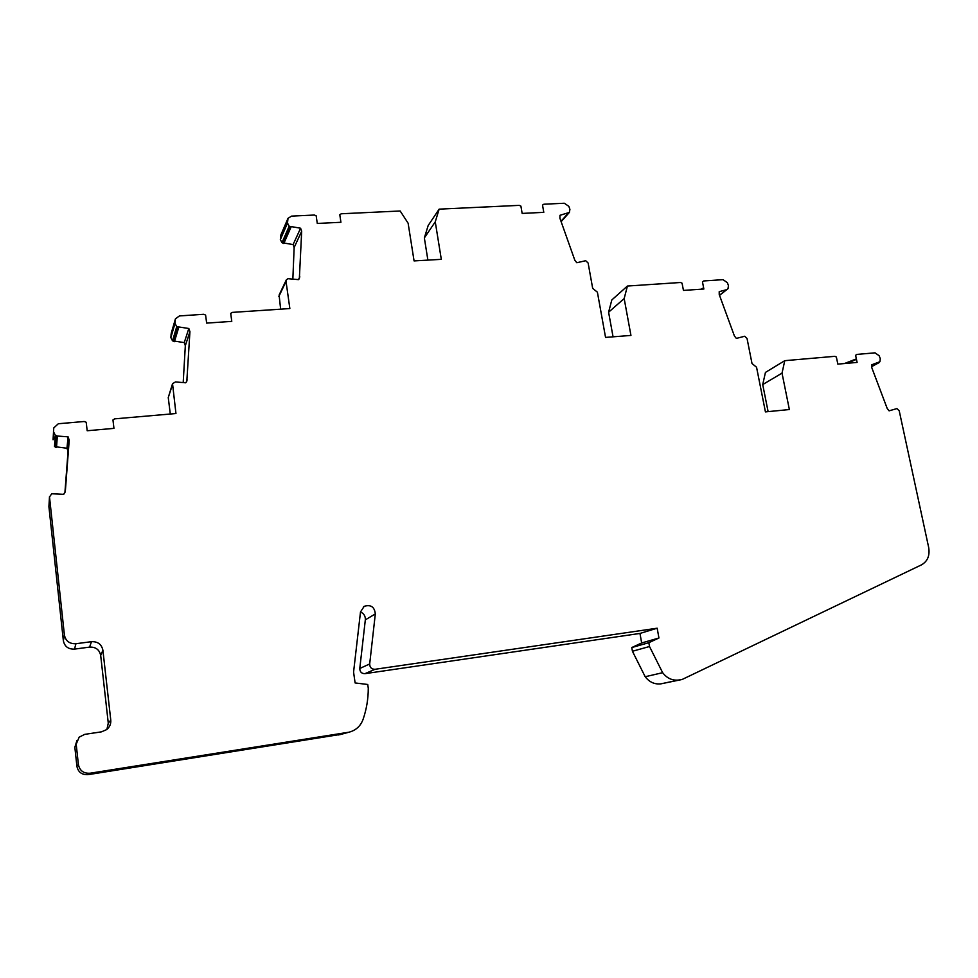 <?xml version="1.0" encoding="UTF-8"?>
<svg xmlns="http://www.w3.org/2000/svg" width="978" height="978" viewBox="0 0 978 978"><rect width="100%" height="100%" fill="white"/><g stroke="black" fill="none" stroke-linecap="round" stroke-linejoin="round"><path stroke-width="1.47" d="M784.772 360.674L782.021 373.131L762.718 384.574L765.444 372.41L784.772 360.674L834.857 356.322L836.361 357.007L837.84 364.122L857.107 362.422L855.603 355.332L856.765 354.427L875.017 352.838L879.185 355.772L880.286 358.669L879.943 361.701L871.704 364.806L871.789 367.679L887.217 408.511L889.1 410.846L896.924 408.572L899.21 410.76L928.684 547.521C929.98 555.577 927.572 561.36 921.472 564.868L682.094 679.49L678.866 680.003C672.387 680.749 666.984 678.316 662.644 672.693L649.514 646.507L632.436 651.262L631.788 647.546L641.666 642.962L658.94 637.998L648.83 642.693L649.514 646.507M49.487 496.702L48.912 506.653L63.362 640.737C64.609 646.544 68.338 649.331 74.524 649.111L89.597 647.106C95.734 646.886 99.426 649.661 100.685 655.431L108.277 723.17L110.771 720.126L102.91 650.284C101.614 644.331 97.8 641.458 91.48 641.678L89.597 647.106M106.895 729.429L108.277 723.17M341.126 734.331L88.203 774.637C81.932 775.016 78.167 772.217 76.895 766.251L74.854 747.302L76.944 740.468M360.503 611.983C363.902 613.499 365.503 616.116 365.332 619.856L375.32 613.927C374.55 606.898 370.845 604.367 364.195 606.323L360.503 611.935L353.571 672.106L355.112 682.95L367.74 684.478L368.278 688.255C368.278 698.928 366.53 709.356 363.021 719.527C360.479 726.189 355.821 730.395 349.048 732.18L339.623 734.735M375.32 613.927L369.684 663.964L359.782 668.475L365.332 619.856M359.782 668.475C359.88 671.923 361.603 673.646 364.965 673.659L639.967 633.438L641.666 642.962M682.094 679.49L661.006 683.83C654.673 684.563 649.404 682.192 645.187 676.727L632.436 651.262M762.718 384.574L768.109 411.628M627.411 286.041L624.172 298.571L608.597 312.214L611.8 299.977L627.411 286.041L680.492 282.495L682.069 283.204L683.451 290.417L703.854 289.023L702.461 281.835L703.708 280.955L723.035 279.659L727.375 282.691L728.451 285.625L728.011 288.669L719.527 295.38M608.597 312.214L613.059 336.823M439.146 209.145L435.259 221.847L424.354 237.923L428.168 225.527L439.146 209.145L519.257 205.368L520.895 206.113L522.154 213.412L543.792 212.348L542.509 205.087L543.866 204.219L564.355 203.241L568.854 206.37L569.917 209.353L569.367 212.422L561.14 221.688M424.354 237.923L427.887 260.111M435.259 221.847L441.31 259.341L414.073 260.918L408.119 223.204L400.173 210.991L341.298 213.766L339.794 214.683L340.919 222.287L317.288 223.449L316.163 215.808L314.39 215.038L291.542 216.114L287.997 218.351L287.495 223.082L280.344 239.61L280.845 235.001L287.874 218.632M280.344 239.61L281.982 242.678L289.17 226.236L287.495 223.082M293.094 244.586L294.146 247.532L301.676 231.248L300.588 228.229L293.094 244.586L281.982 242.678M292.85 279.036L294.146 247.532M280.637 309.17L279.109 295.05L286.285 279.94M301.676 231.248L299.354 278.596L298.522 279.635L287.935 278.681L286.273 279.965L286.028 281.419L289.855 308.559L232.324 312.385L230.71 313.388L231.774 321.383L206.651 323.107L205.6 315.075L203.742 314.293L179.439 315.918L175.441 318.828L175.013 323.351L170.844 337.618L171.26 333.217L175.319 319.244M170.844 337.618L172.519 340.821L176.749 326.64L175.013 323.351M184.267 342.593L185.331 345.686L189.928 331.676L188.827 328.498L184.267 342.593L172.519 340.821M183.192 382.594L185.331 345.686M170.294 414.024L168.253 397.569L172.446 383.999M53.497 432.447L53.056 439.77L55.184 436.322M66.969 448.242L68.044 451.481L69.206 440.161L68.093 436.836L66.969 448.242L54.511 446.628L55.257 435.137L53.484 431.701L53.79 427.875L58.338 423.743L84.242 421.494L86.211 422.276L87.176 430.748L113.949 428.364L112.959 419.941L114.695 418.853L175.954 413.535L172.531 383.718M64.903 492.778L68.044 451.481M74.524 649.111L75.917 643.732C69.548 643.952 65.709 641.079 64.414 635.101L49.499 496.922L51.761 493.768L63.717 494.342L65.306 491.433M55.257 435.137L57.323 436.041L68.093 436.836M69.206 440.161L65.343 491.139M75.917 643.732L91.48 641.678M74.854 747.302L79.181 737.143L84.756 734.356L101.504 731.837L106.712 729.576C109.707 727.045 111.064 723.891 110.771 720.126M76.284 745.004L78.399 764.564C79.719 770.713 83.607 773.598 90.074 773.219L349.048 732.18M364.965 673.659L375.026 669.294C371.567 669.282 369.794 667.497 369.684 663.964M375.026 669.294L657.167 628.206L658.94 637.998M782.021 373.131L789.368 409.537L765.432 411.897L756.556 367.251L752.009 363.535L747.045 338.498L744.686 336.249L736.361 338.412L734.429 336.016L719.233 294.561L719.209 291.676L727.277 289.488M624.172 298.571L630.944 335.43L605.553 337.41L597.399 292.19L592.68 288.376L588.12 263.021L585.688 260.71L576.812 262.74L574.844 260.295L559.905 218.216L559.966 215.307L569.367 212.422M289.17 226.236L300.588 228.229M176.749 326.64L188.827 328.498M189.928 331.676L186.822 381.237L185.698 382.801L175.453 381.933L172.544 383.706M56.516 447.496L57.323 436.041M174.426 341.689L178.693 327.532M283.791 243.534L291.028 227.116M568.022 213.412L561.005 221.297M701.14 289.207L703.622 287.825M702.241 289.133L703.695 288.217M726.764 289.671L719.466 295.209M844.466 363.535L856.361 358.902M847.388 363.278L856.447 359.342M878.794 362.704L871.52 366.616M631.788 647.546L648.83 642.693M639.967 633.438L657.167 628.206M48.912 506.653L49.499 496.922M64.414 635.101L63.362 640.737M56.284 435.797L55.501 447.264M168.253 397.569L172.385 384.953M187.153 379.819L186.346 382.092M177.715 327.288L173.473 341.444M171.04 334.305L175.221 319.94M278.864 296.468L286.028 281.419M299.843 276.835L298.461 279.635M290.099 226.859L282.887 243.29M280.478 236.468L287.63 219.854M561.127 221.651L568.744 213.094M661.006 683.83L678.866 680.003M645.187 676.727L662.644 672.693M347.85 732.412L338.449 734.967M88.203 774.637L90.074 773.219M78.399 764.564L76.895 766.251M100.685 655.431L102.91 650.284M53.509 432.496L53.081 439.562M879.136 362.606L871.532 366.689M364.195 606.323L363.571 606.715"/></g></svg>
